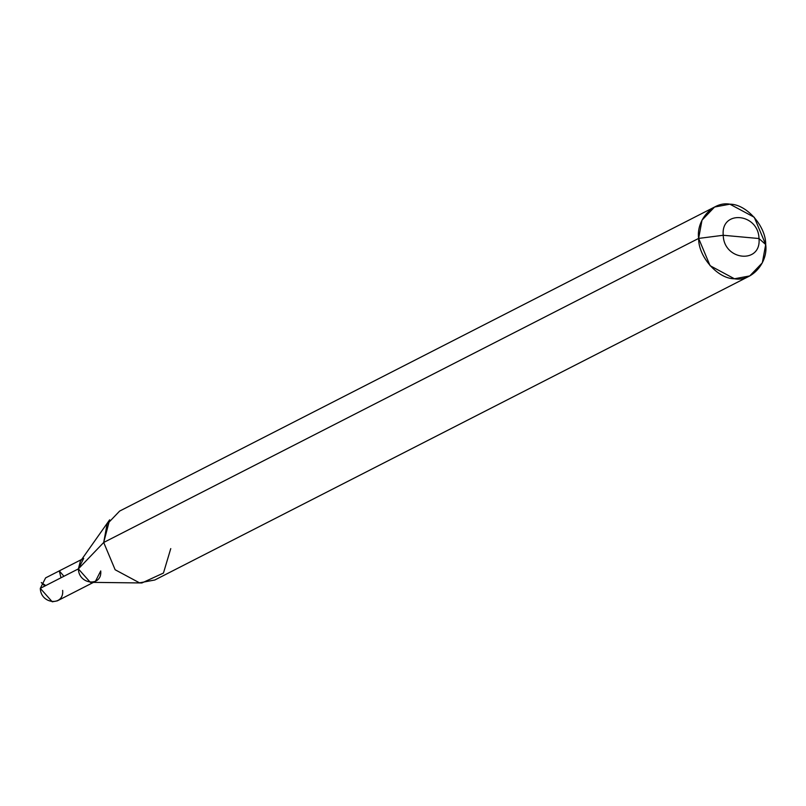 <?xml version="1.0" encoding="UTF-8"?>
<svg xmlns="http://www.w3.org/2000/svg" width="806" height="806" viewBox="0 0 806 806"><rect width="100%" height="100%" fill="white"/><g stroke="black" fill="none" stroke-linecap="round" stroke-linejoin="round"><path stroke-width="1.21" d="M83.683 558.427L78.373 568.885L90.312 582.345L95.42 581.388L100.73 570.93C102.322 587.02 78.736 584.864 78.373 568.885L40.3 588.35L45.61 577.882L81.688 559.445M62.656 590.385C64.248 606.475 40.663 604.319 40.3 588.35L52.239 601.8L57.347 600.853L93.425 582.406M100.73 570.93C102.322 587.02 78.736 584.864 78.373 568.885L80.348 561.339L109.636 519.83L103.702 542.478L78.373 568.885L40.3 588.35M170.761 548.604L163.447 573.056L141.906 582.96L139.509 582.839L115.137 569.751L103.702 542.478L698.641 238.415C698.268 256.741 717.965 278.936 734.447 278.775C751.142 281.959 768.33 263.129 765.7 244.54L762.335 262.816L749.771 275.924L734.447 278.775L710.076 265.688L698.641 238.415L723.234 235.271C723.818 260.842 761.549 264.287 759 238.536C758.406 212.975 720.685 209.53 723.234 235.271C720.685 209.53 758.406 212.975 759 238.536L765.7 244.54C766.073 226.224 746.376 204.019 729.893 204.18C713.199 200.996 696.011 219.826 698.641 238.415L723.234 235.271L759 238.536C761.549 264.287 723.818 260.842 723.234 235.271L759 238.536L765.7 244.54L754.265 217.267L729.893 204.18L714.569 207.031L702.006 220.139L698.641 238.415L103.702 542.478L107.067 524.202L119.62 511.095L714.569 207.031M749.771 275.924L154.833 579.988L139.509 582.839L115.137 569.751L103.702 542.478L78.373 568.885L90.312 582.345L141.906 582.96M60.984 577.771L59.312 570.89L63.926 576.27M45.741 585.569L41.287 582.557L44.824 586.033"/></g></svg>
